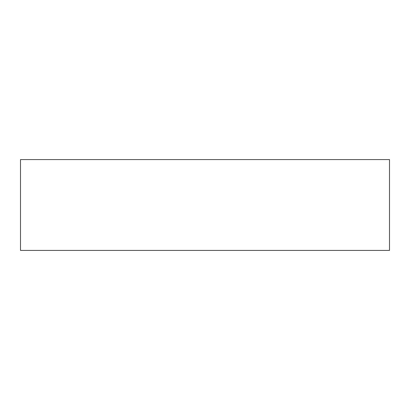 <?xml version="1.0" encoding="UTF-8"?>
<svg xmlns="http://www.w3.org/2000/svg" width="410" height="410" viewBox="0 0 410 410"><rect width="100%" height="100%" fill="white"/><g stroke="black" fill="none" stroke-linecap="round" stroke-linejoin="round"><path stroke-width="0.61" d="M389.5 159.582L20.5 159.582L20.5 250.418L389.5 250.418L389.5 159.582"/></g></svg>
